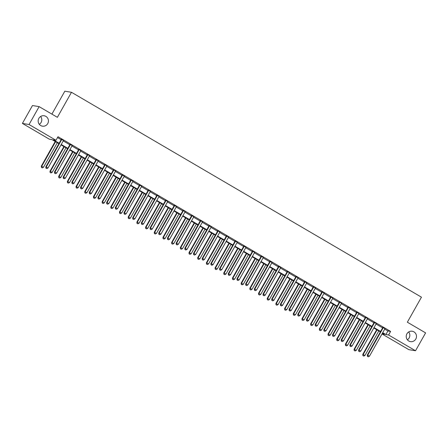 <?xml version="1.0" encoding="UTF-8"?>
<svg xmlns="http://www.w3.org/2000/svg" width="448" height="448" viewBox="0 0 448 448"><rect width="100%" height="100%" fill="white"/><g stroke="black" fill="none" stroke-linecap="round" stroke-linejoin="round"><path stroke-width="0.67" d="M40.622 116.497A5.27 5.141 -80.6 0 1 39.329 124.337M47.757 123.57A5.27 5.141 -80.6 0 1 42.448 126.168A5.27 5.141 -80.6 0 1 38.858 118.362A5.27 5.141 -80.6 0 1 44.162 115.769A5.27 5.141 -80.6 0 1 47.757 123.57M408.671 331.962A5.27 5.141 -80.6 0 1 407.378 339.802M415.8 339.035A5.27 5.141 -80.6 0 1 410.497 341.634A5.27 5.141 -80.6 0 1 406.907 333.827A5.27 5.141 -80.6 0 1 412.21 331.234A5.27 5.141 -80.6 0 1 415.8 339.035M51.906 114.117L64.826 91.19L71.484 92.288L421.456 297.175L407.355 322.202L425.6 332.886L415.526 350.762L408.867 349.664L382.01 333.945M58.906 143.657L52.035 139.63L49.336 139.182L22.4 123.418L29.058 124.516L55.994 140.286L53.295 139.838L59.13 143.254M29.058 124.516L39.133 106.635L32.474 105.538L22.4 123.418M384.731 329.118L387.906 330.977L390.606 331.419L58.01 136.707L55.994 140.286M57.529 137.564L61.146 139.681M63.252 140.913L69.838 144.766M71.943 146.003L78.523 149.856M80.634 151.088L87.214 154.941M89.32 156.173L95.9 160.026M98.011 161.258L104.591 165.11M106.697 166.348L113.277 170.201M115.388 171.433L121.968 175.286M124.074 176.518L130.654 180.37M132.765 181.608L139.345 185.461M141.45 186.693L148.03 190.546M150.142 191.778L156.722 195.63M158.827 196.868L165.407 200.721M167.518 201.953L174.098 205.806M176.204 207.038L182.784 210.89M184.895 212.128L191.475 215.981M193.581 217.213L200.166 221.066M202.272 222.298L208.852 226.15M210.958 227.382L217.543 231.235M219.649 232.473L226.229 236.326M228.334 237.558L234.92 241.41M237.026 242.642L243.606 246.495M245.717 247.733L252.297 251.586M254.402 252.818L260.982 256.67M263.094 257.902L269.674 261.755M271.779 262.993L278.359 266.846M280.47 268.078L287.05 271.93M289.156 273.162L295.736 277.015M297.847 278.253L304.427 282.106M306.533 283.338L313.113 287.19M315.224 288.422L321.804 292.275M323.91 293.507L330.49 297.36M332.601 298.598L339.181 302.45M341.286 303.682L347.866 307.535M349.978 308.767L356.558 312.62M358.663 313.858L365.249 317.71M367.354 318.942L373.934 322.795M376.04 324.027L382.626 327.88M385.011 328.692L382.788 327.393M376.326 323.607L374.097 322.302M367.634 318.522L365.411 317.218M358.943 313.432L356.72 312.133M350.258 308.347L348.034 307.042M341.566 303.262L339.343 301.958M332.881 298.172L330.652 296.873M324.19 293.087L321.966 291.782M315.504 288.002L313.275 286.698M306.813 282.912L304.59 281.613M298.127 277.827L295.898 276.528M289.436 272.742L287.213 271.438M280.75 267.658L278.522 266.353M272.059 262.567L269.836 261.268M263.374 257.482L261.145 256.178M254.682 252.398L252.459 251.093M245.997 247.307L243.768 246.008M237.306 242.222L235.082 240.918M228.62 237.138L226.391 235.833M219.929 232.047L217.706 230.748M211.243 226.962L209.014 225.658M202.552 221.878L200.329 220.573M193.861 216.787L191.638 215.488M185.175 211.702L182.952 210.403M176.484 206.618L174.261 205.313M167.798 201.533L165.575 200.228M159.107 196.442L156.884 195.143M150.422 191.358L148.193 190.053M141.73 186.273L139.507 184.968M133.045 181.182L130.816 179.883M124.354 176.098L122.13 174.793M115.668 171.013L113.439 169.708M106.977 165.922L104.754 164.623M98.291 160.838L96.062 159.533M89.6 155.753L87.377 154.448M80.914 150.662L78.686 149.363M72.223 145.578L70 144.278M63.538 140.493L61.309 139.188M39.133 106.635L57.378 117.32L71.484 92.288M390.606 331.419L388.59 334.998L415.526 350.762M382.715 332.69L385.89 334.55L388.59 334.998M61.242 144.491L67.822 148.344M69.927 149.576L76.507 153.429M78.618 154.661L85.198 158.514M87.304 159.751L93.884 163.604M95.995 164.836L102.575 168.689M104.681 169.921L111.261 173.774M113.372 175.011L119.952 178.864M122.058 180.096L128.643 183.949M130.749 185.181L137.329 189.034M139.434 190.271L146.02 194.124M148.126 195.356L154.706 199.209M156.811 200.441L163.397 204.294M165.502 205.526L172.082 209.378M174.194 210.616L180.774 214.469M182.879 215.701L189.459 219.554M191.57 220.786L198.15 224.638M200.256 225.876L206.836 229.729M208.947 230.961L215.527 234.814M217.633 236.046L224.213 239.898M226.324 241.136L232.904 244.989M235.01 246.221L241.59 250.074M243.701 251.306L250.281 255.158M252.386 256.396L258.966 260.249M261.078 261.481L267.658 265.334M269.763 266.566L276.343 270.418M278.454 271.65L285.034 275.503M287.14 276.741L293.726 280.594M295.831 281.826L302.411 285.678M304.517 286.91L311.102 290.763M313.208 292.001L319.788 295.854M321.894 297.086L328.479 300.938M330.585 302.17L337.165 306.023M339.27 307.261L345.856 311.114M347.962 312.346L354.542 316.198M356.653 317.43L363.233 321.283M365.338 322.521L371.918 326.374M374.03 327.606L380.61 331.458M382.026 333.911L384.63 334.342L382.491 333.088M380.386 331.856L373.806 328.003M371.694 326.771L365.114 322.918M363.009 321.681L356.423 317.828M354.318 316.596L347.738 312.743M345.632 311.511L339.046 307.658M336.941 306.421L330.361 302.568M328.255 301.336L321.67 297.483M319.564 296.251L312.984 292.398M310.873 291.161L304.293 287.314M302.187 286.076L295.607 282.223M293.496 280.991L286.916 277.138M284.81 275.906L278.23 272.054M276.119 270.816L269.539 266.963M267.434 265.731L260.854 261.878M258.742 260.646L252.162 256.794M250.057 255.556L243.477 251.703M241.366 250.471L234.786 246.618M232.68 245.386L226.1 241.534M223.989 240.296L217.409 236.443M215.303 235.211L208.723 231.358M206.612 230.126L200.032 226.274M197.926 225.036L191.341 221.189M189.235 219.951L182.655 216.098M180.55 214.866L173.964 211.014M171.858 209.782L165.278 205.929M163.173 204.691L156.587 200.838M154.482 199.606L147.902 195.754M145.796 194.522L139.21 190.669M137.105 189.431L130.525 185.578M128.414 184.346L121.834 180.494M119.728 179.262L113.148 175.409M111.037 174.171L104.457 170.318M102.351 169.086L95.771 165.234M93.66 164.002L87.08 160.149M84.974 158.911L78.394 155.064M76.283 153.826L69.703 149.974M67.598 148.742L61.018 144.889M387.906 330.977L385.89 334.55M383.118 327.874L382.67 327.796L367.276 355.118L367.724 355.191L383.118 327.874A0.823 0.801 99.4 0 0 383.219 327.578L383.236 327.466M367.59 356.406L368.284 356.81L367.59 356.406L367.724 355.191L369.466 356.21L384.86 328.888A0.823 0.801 99.4 0 1 385.056 328.653L385.146 328.58M382.67 327.796A0.823 0.801 99.4 0 0 382.771 327.499L382.81 327.214M367.276 355.118L367.41 356.373M368.284 356.81L369.466 356.21M376.684 329.689L362.779 354.374L364.963 355.466L378.795 330.926M377.054 329.907L363.227 354.452L362.908 355.634L363.787 356.07L363.087 355.662M364.963 355.466L363.787 356.07M362.908 355.634L362.779 354.374M374.433 322.784L373.979 322.711L358.59 350.034L359.038 350.106L374.433 322.784A0.823 0.801 99.4 0 0 374.534 322.487L374.545 322.381M358.898 351.316L359.598 351.725L358.898 351.316L359.038 350.106L360.774 351.12L376.169 323.803A0.823 0.801 99.4 0 1 376.37 323.568L376.454 323.495M373.979 322.711A0.823 0.801 99.4 0 0 374.08 322.414L374.119 322.129M358.59 350.034L358.719 351.288M359.598 351.725L360.774 351.12M365.742 317.699L365.294 317.626L349.899 344.943L350.347 345.016L365.742 317.699A0.823 0.801 99.4 0 0 365.842 317.402L365.859 317.29M350.213 346.231L350.907 346.64L350.213 346.231L350.347 345.016L352.089 346.035L367.483 318.718A0.823 0.801 99.4 0 1 367.679 318.478L367.769 318.41M365.294 317.626A0.823 0.801 99.4 0 0 365.394 317.33L365.434 317.044M349.899 344.943L350.034 346.203M350.907 346.64L352.089 346.035M357.056 312.614L356.602 312.536L341.214 339.858L341.662 339.931L357.056 312.614A0.823 0.801 99.4 0 0 357.157 312.318L357.168 312.206M341.522 341.146L342.216 341.55L341.522 341.146L341.662 339.931L343.398 340.95L358.792 313.628A0.823 0.801 99.4 0 1 358.994 313.393L359.078 313.326M356.602 312.536A0.823 0.801 99.4 0 0 356.703 312.245L356.742 311.954M341.214 339.858L341.342 341.113M342.216 341.55L343.398 340.95M367.998 324.604L354.088 349.289L356.278 350.381L370.104 325.836M368.368 324.822L354.536 349.362L354.222 350.543L355.096 350.98L354.402 350.577M356.278 350.381L355.096 350.98M354.222 350.543L354.088 349.289M359.307 319.519L345.402 344.204L347.586 345.296L361.418 320.751M359.677 319.732L345.85 344.277L345.531 345.458L346.405 345.895L345.71 345.486M347.586 345.296L346.405 345.895M345.531 345.458L345.402 344.204M350.622 314.429L336.711 339.114L338.901 340.206L352.727 315.666M350.991 314.647L337.159 339.192L336.846 340.374L337.719 340.81L337.025 340.402M338.901 340.206L337.719 340.81M336.846 340.374L336.711 339.114M348.365 307.524L347.917 307.451L332.522 334.774L332.97 334.846L348.365 307.524A0.823 0.801 99.4 0 0 348.466 307.227L348.482 307.121M332.836 336.056L333.53 336.465L332.836 336.056L332.97 334.846L334.712 335.86L350.106 308.543A0.823 0.801 99.4 0 1 350.302 308.308L350.392 308.235M347.917 307.451A0.823 0.801 99.4 0 0 348.018 307.154L348.057 306.869M332.522 334.774L332.657 336.028M333.53 336.465L334.712 335.86M341.93 309.344L328.026 334.029L330.21 335.121L344.042 310.576M342.3 309.562L328.474 334.102L328.154 335.289L329.028 335.72L328.334 335.317M330.21 335.121L329.028 335.72M328.154 335.289L328.026 334.029M339.679 302.439L339.226 302.366L323.831 329.683L324.285 329.762L339.679 302.439A0.823 0.801 99.4 0 0 339.78 302.142L339.791 302.03M324.145 330.971L324.839 331.38L324.145 330.971L324.285 329.762L326.021 330.775L341.415 303.458A0.823 0.801 99.4 0 1 341.617 303.218L341.701 303.15M339.226 302.366A0.823 0.801 99.4 0 0 339.326 302.07L339.366 301.784M323.831 329.683L323.966 330.943M324.839 331.38L326.021 330.775M333.245 304.259L319.334 328.944L321.524 330.036L335.35 305.491M333.614 304.472L319.782 329.017L319.469 330.198L320.342 330.635L319.648 330.232M321.524 330.036L320.342 330.635M319.469 330.198L319.334 328.944M330.988 297.354L330.54 297.282L315.146 324.598L315.594 324.671L330.988 297.354A0.823 0.801 99.4 0 0 331.089 297.058L331.106 296.946M315.459 325.886L316.154 326.29L315.459 325.886L315.594 324.671L317.335 325.69L332.724 298.368A0.823 0.801 99.4 0 1 332.926 298.133L333.015 298.066M330.54 297.282A0.823 0.801 99.4 0 0 330.641 296.985L330.68 296.699M315.146 324.598L315.28 325.853M316.154 326.29L317.335 325.69M324.554 299.174L310.643 323.854L312.833 324.946L326.665 300.406M324.923 299.387L311.097 323.932L310.778 325.114L311.651 325.55L310.957 325.142M312.833 324.946L311.651 325.55M310.778 325.114L310.643 323.854M322.302 292.27L321.849 292.191L306.454 319.514L306.908 319.586L322.302 292.27A0.823 0.801 99.4 0 0 322.403 291.973L322.414 291.861M306.768 320.796L307.462 321.205L306.768 320.796L306.908 319.586L308.644 320.606L324.038 293.283A0.823 0.801 99.4 0 1 324.24 293.048L324.324 292.975M321.849 292.191A0.823 0.801 99.4 0 0 321.95 291.894L321.989 291.609M306.454 319.514L306.589 320.768M307.462 321.205L308.644 320.606M315.868 294.084L301.958 318.769L304.147 319.861L317.974 295.322M316.238 294.302L302.406 318.842L302.092 320.029L302.966 320.466L302.271 320.057M304.147 319.861L302.966 320.466M302.092 320.029L301.958 318.769M313.611 287.179L313.163 287.106L297.769 314.423L298.217 314.502L313.611 287.179A0.823 0.801 99.4 0 0 313.712 286.882L313.729 286.77M298.082 315.711L298.777 316.12L298.082 315.711L298.217 314.502L299.958 315.515L315.347 288.198A0.823 0.801 99.4 0 1 315.549 287.958L315.638 287.89M313.163 287.106A0.823 0.801 99.4 0 0 313.264 286.81L313.303 286.524M297.769 314.423L297.903 315.683M298.777 316.12L299.958 315.515M307.177 288.999L293.266 313.684L295.456 314.776L309.282 290.231M307.546 289.218L293.72 313.757L293.401 314.938L294.274 315.375L293.58 314.972M295.456 314.776L294.274 315.375M293.401 314.938L293.266 313.684M304.926 282.094L304.472 282.022L289.078 309.338L289.531 309.411L304.926 282.094A0.823 0.801 99.4 0 0 305.021 281.798L305.038 281.686M289.391 310.626L290.086 311.035L289.391 310.626L289.531 309.411L291.267 310.43L306.662 283.114A0.823 0.801 99.4 0 1 306.863 282.873L306.947 282.806M304.472 282.022A0.823 0.801 99.4 0 0 304.573 281.725L304.612 281.439M289.078 309.338L289.212 310.598M290.086 311.035L291.267 310.43M298.491 283.914L284.581 308.594L286.77 309.686L300.597 285.146M298.861 284.127L285.029 308.672L284.715 309.854L285.589 310.29L284.894 309.882M286.77 309.686L285.589 310.29M284.715 309.854L284.581 308.594M296.234 277.01L295.786 276.931L280.392 304.254L280.84 304.326L296.234 277.01A0.823 0.801 99.4 0 0 296.335 276.713L296.352 276.601M280.706 305.542L281.4 305.945L280.706 305.542L280.84 304.326L282.582 305.346L297.97 278.023A0.823 0.801 99.4 0 1 298.172 277.788L298.262 277.715M295.786 276.931A0.823 0.801 99.4 0 0 295.887 276.634L295.926 276.349M280.392 304.254L280.526 305.508M281.4 305.945L282.582 305.346M289.8 278.824L275.89 303.509L278.079 304.601L291.906 280.062M290.17 279.042L276.343 303.582L276.024 304.769L276.898 305.206L276.203 304.797M278.079 304.601L276.898 305.206M276.024 304.769L275.89 303.509M287.549 271.919L287.095 271.846L271.701 299.163L272.154 299.242L287.549 271.919A0.823 0.801 99.4 0 0 287.644 271.622L287.661 271.51M272.014 300.451L272.709 300.86L272.014 300.451L272.154 299.242L273.89 300.255L289.285 272.938A0.823 0.801 99.4 0 1 289.486 272.703L289.57 272.63M287.095 271.846A0.823 0.801 99.4 0 0 287.196 271.55L287.235 271.264M271.701 299.163L271.835 300.423M272.709 300.86L273.89 300.255M281.114 273.739L267.204 298.424L269.394 299.516L283.22 274.971M281.484 273.958L267.652 298.497L267.338 299.678L268.212 300.115L267.518 299.712M269.394 299.516L268.212 300.115M267.338 299.678L267.204 298.424M278.858 266.834L278.41 266.762L263.015 294.078L263.463 294.151L278.858 266.834A0.823 0.801 99.4 0 0 278.958 266.538L278.975 266.426M263.329 295.366L264.023 295.775L263.329 295.366L263.463 294.151L265.199 295.17L280.594 267.854A0.823 0.801 99.4 0 1 280.795 267.613L280.885 267.546M278.41 266.762A0.823 0.801 99.4 0 0 278.51 266.465L278.55 266.179M263.015 294.078L263.144 295.338M264.023 295.775L265.199 295.17M272.423 268.654L258.513 293.339L260.702 294.426L274.529 269.886M272.793 268.867L258.966 293.412L258.647 294.594L259.521 295.03L258.826 294.622M260.702 294.426L259.521 295.03M258.647 294.594L258.513 293.339M270.166 261.75L269.718 261.671L254.324 288.994L254.778 289.066L270.166 261.75A0.823 0.801 99.4 0 0 270.267 261.453L270.284 261.341M254.638 290.282L255.332 290.685L254.638 290.282L254.778 289.066L256.514 290.086L271.908 262.763A0.823 0.801 99.4 0 1 272.11 262.528L272.194 262.455M269.718 261.671A0.823 0.801 99.4 0 0 269.819 261.374L269.858 261.089M254.324 288.994L254.458 290.248M255.332 290.685L256.514 290.086M263.738 263.564L249.827 288.249L252.011 289.341L265.843 264.802M264.107 263.782L250.275 288.327L249.956 289.509L250.835 289.946L250.141 289.537M252.011 289.341L250.835 289.946M249.956 289.509L249.827 288.249M261.481 256.659L261.033 256.586L245.638 283.909L246.086 283.982L261.481 256.659A0.823 0.801 99.4 0 0 261.582 256.362L261.598 256.256M245.952 285.191L246.646 285.6L245.952 285.191L246.086 283.982L247.822 284.995L263.217 257.678A0.823 0.801 99.4 0 1 263.418 257.443L263.508 257.37M261.033 256.586A0.823 0.801 99.4 0 0 261.128 256.29L261.173 256.004M245.638 283.909L245.767 285.163M246.646 285.6L247.822 284.995M255.046 258.479L241.136 283.164L243.326 284.256L257.152 259.711M255.416 258.698L241.59 283.237L241.27 284.418L242.144 284.855L241.45 284.452M243.326 284.256L242.144 284.855M241.27 284.418L241.136 283.164M252.79 251.574L252.342 251.502L236.947 278.818L237.401 278.891L252.79 251.574A0.823 0.801 99.4 0 0 252.89 251.278L252.907 251.166M237.261 280.106L237.955 280.515L237.261 280.106L237.401 278.891L239.137 279.91L254.531 252.594A0.823 0.801 99.4 0 1 254.733 252.353L254.817 252.286M252.342 251.502A0.823 0.801 99.4 0 0 252.442 251.205L252.482 250.919M236.947 278.818L237.082 280.078M237.955 280.515L239.137 279.91M246.355 253.394L232.45 278.079L234.634 279.171L248.466 254.626M246.73 253.607L232.898 278.152L232.579 279.334L233.458 279.77L232.764 279.362M234.634 279.171L233.458 279.77M232.579 279.334L232.45 278.079M244.104 246.49L243.656 246.411L228.262 273.734L228.71 273.806L244.104 246.49A0.823 0.801 99.4 0 0 244.205 246.193L244.222 246.081M228.575 275.022L229.27 275.425L228.575 275.022L228.71 273.806L230.446 274.826L245.84 247.503A0.823 0.801 99.4 0 1 246.042 247.268L246.126 247.195M243.656 246.411A0.823 0.801 99.4 0 0 243.751 246.12L243.796 245.829M228.262 273.734L228.39 274.988M229.27 275.425L230.446 274.826M237.67 248.304L223.759 272.989L225.949 274.081L239.775 249.542M238.039 248.522L224.213 273.067L223.894 274.249L224.767 274.686L224.073 274.277M225.949 274.081L224.767 274.686M223.894 274.249L223.759 272.989M235.413 241.399L234.965 241.326L219.57 268.649L220.024 268.722L235.413 241.399A0.823 0.801 99.4 0 0 235.514 241.102L235.53 240.996M219.884 269.931L220.578 270.34L219.884 269.931L220.024 268.722L221.76 269.735L237.154 242.418A0.823 0.801 99.4 0 1 237.356 242.183L237.44 242.11M234.965 241.326A0.823 0.801 99.4 0 0 235.066 241.03L235.105 240.744M219.57 268.649L219.705 269.903M220.578 270.34L221.76 269.735M228.978 243.219L215.074 267.904L217.258 268.996L231.09 244.451M229.348 243.438L215.522 267.977L215.202 269.164L216.082 269.595L215.382 269.192M217.258 268.996L216.082 269.595M215.202 269.164L215.074 267.904M226.727 236.314L226.279 236.242L210.885 263.558L211.333 263.637L226.727 236.314A0.823 0.801 99.4 0 0 226.828 236.018L226.845 235.906M211.193 264.846L211.893 265.255L211.193 264.846L211.333 263.637L213.069 264.65L228.463 237.334A0.823 0.801 99.4 0 1 228.665 237.093L228.749 237.026M226.279 236.242A0.823 0.801 99.4 0 0 226.374 235.945L226.419 235.659M210.885 263.558L211.014 264.818M211.893 265.255L213.069 264.65M220.293 238.134L206.382 262.819L208.572 263.911L222.398 239.366M220.662 238.347L206.836 262.892L206.517 264.074L207.39 264.51L206.696 264.107M208.572 263.911L207.39 264.51M206.517 264.074L206.382 262.819M218.036 231.23L217.588 231.157L202.194 258.474L202.642 258.546L218.036 231.23A0.823 0.801 99.4 0 0 218.137 230.933L218.154 230.821M202.507 259.762L203.202 260.165L202.507 259.762L202.642 258.546L204.383 259.566L219.778 232.243A0.823 0.801 99.4 0 1 219.974 232.008L220.063 231.941M217.588 231.157A0.823 0.801 99.4 0 0 217.689 230.86L217.728 230.574M202.194 258.474L202.328 259.728M203.202 260.165L204.383 259.566M211.602 233.05L197.697 257.729L199.881 258.821L213.713 234.282M211.971 233.262L198.145 257.807L197.826 258.989L198.705 259.426L198.005 259.017M199.881 258.821L198.705 259.426M197.826 258.989L197.697 257.729M209.35 226.145L208.897 226.066L193.508 253.389L193.956 253.462L209.35 226.145A0.823 0.801 99.4 0 0 209.451 225.848L209.462 225.736M193.816 254.671L194.516 255.08L193.816 254.671L193.956 253.462L195.692 254.481L211.086 227.158A0.823 0.801 99.4 0 1 211.288 226.923L211.372 226.85M208.897 226.066A0.823 0.801 99.4 0 0 208.998 225.77L209.042 225.484M193.508 253.389L193.637 254.643M194.516 255.08L195.692 254.481M202.916 227.959L189.006 252.644L191.195 253.736L205.022 229.197M203.286 228.178L189.454 252.717L189.14 253.904L190.014 254.341L189.319 253.932M191.195 253.736L190.014 254.341M189.14 253.904L189.006 252.644M200.659 221.054L200.211 220.982L184.817 248.298L185.265 248.377L200.659 221.054A0.823 0.801 99.4 0 0 200.76 220.758L200.777 220.646M185.13 249.586L185.825 249.995L185.13 249.586L185.265 248.377L187.006 249.39L202.401 222.074A0.823 0.801 99.4 0 1 202.597 221.833L202.686 221.766M200.211 220.982A0.823 0.801 99.4 0 0 200.312 220.685L200.351 220.399M184.817 248.298L184.951 249.558M185.825 249.995L187.006 249.39M194.225 222.874L180.32 247.559L182.504 248.651L196.336 224.106M194.594 223.093L180.768 247.632L180.449 248.814L181.328 249.25L180.628 248.847M182.504 248.651L181.328 249.25M180.449 248.814L180.32 247.559M191.974 215.97L191.52 215.897L176.131 243.214L176.579 243.286L191.974 215.97A0.823 0.801 99.4 0 0 192.074 215.673L192.086 215.561M176.439 244.502L177.134 244.91L176.439 244.502L176.579 243.286L178.315 244.306L193.71 216.989A0.823 0.801 99.4 0 1 193.911 216.748L193.995 216.681M191.52 215.897A0.823 0.801 99.4 0 0 191.621 215.6L191.66 215.314M176.131 243.214L176.26 244.474M177.134 244.91L178.315 244.306M185.539 217.79L171.629 242.469L173.818 243.561L187.645 219.022M185.909 218.002L172.077 242.547L171.763 243.729L172.637 244.166L171.942 243.757M173.818 243.561L172.637 244.166M171.763 243.729L171.629 242.469M183.282 210.885L182.834 210.806L167.44 238.129L167.888 238.202L183.282 210.885A0.823 0.801 99.4 0 0 183.383 210.588L183.4 210.476M167.754 239.417L168.448 239.82L167.754 239.417L167.888 238.202L169.63 239.221L185.024 211.898A0.823 0.801 99.4 0 1 185.22 211.663L185.31 211.59M182.834 210.806A0.823 0.801 99.4 0 0 182.935 210.51L182.974 210.224M167.44 238.129L167.574 239.383M168.448 239.82L169.63 239.221M176.848 212.699L162.943 237.384L165.127 238.476L178.959 213.937M177.218 212.918L163.391 237.457L163.072 238.644L163.946 239.081L163.251 238.672M165.127 238.476L163.946 239.081M163.072 238.644L162.943 237.384M174.597 205.794L174.143 205.722L158.754 233.038L159.202 233.117L174.597 205.794A0.823 0.801 99.4 0 0 174.698 205.498L174.709 205.386M159.062 234.326L159.757 234.735L159.062 234.326L159.202 233.117L160.938 234.13L176.333 206.814A0.823 0.801 99.4 0 1 176.534 206.578L176.618 206.506M174.143 205.722A0.823 0.801 99.4 0 0 174.244 205.425L174.283 205.139M158.754 233.038L158.883 234.298M159.757 234.735L160.938 234.13M168.162 207.614L154.252 232.299L156.442 233.391L170.268 208.846M168.532 207.833L154.7 232.372L154.386 233.554L155.26 233.99L154.566 233.587M156.442 233.391L155.26 233.99M154.386 233.554L154.252 232.299M165.906 200.71L165.458 200.637L150.063 227.954L150.511 228.026L165.906 200.71A0.823 0.801 99.4 0 0 166.006 200.413L166.023 200.301M150.377 229.242L151.071 229.65L150.377 229.242L150.511 228.026L152.253 229.046L167.642 201.729A0.823 0.801 99.4 0 1 167.843 201.488L167.933 201.421M165.458 200.637A0.823 0.801 99.4 0 0 165.558 200.34L165.598 200.054M150.063 227.954L150.198 229.214M151.071 229.65L152.253 229.046M159.471 202.53L145.561 227.214L147.75 228.301L161.582 203.762M159.841 202.742L146.014 227.287L145.695 228.469L146.569 228.906L145.874 228.497M147.75 228.301L146.569 228.906M145.695 228.469L145.561 227.214M157.22 195.625L156.766 195.546L141.372 222.869L141.826 222.942L157.22 195.625A0.823 0.801 99.4 0 0 157.321 195.328L157.332 195.216M141.686 224.157L142.38 224.56L141.686 224.157L141.826 222.942L143.562 223.961L158.956 196.638A0.823 0.801 99.4 0 1 159.158 196.403L159.242 196.33M156.766 195.546A0.823 0.801 99.4 0 0 156.867 195.25L156.906 194.964M141.372 222.869L141.506 224.123M142.38 224.56L143.562 223.961M150.786 197.439L136.875 222.124L139.065 223.216L152.891 198.677M151.155 197.658L137.323 222.202L137.01 223.384L137.883 223.821L137.189 223.412M139.065 223.216L137.883 223.821M137.01 223.384L136.875 222.124M148.529 190.534L148.081 190.462L132.686 217.778L133.134 217.857L148.529 190.534A0.823 0.801 99.4 0 0 148.63 190.238L148.646 190.131M133 219.066L133.694 219.475L133 219.066L133.134 217.857L134.876 218.87L150.265 191.554A0.823 0.801 99.4 0 1 150.466 191.318L150.556 191.246M148.081 190.462A0.823 0.801 99.4 0 0 148.182 190.165L148.221 189.879M132.686 217.778L132.821 219.038M133.694 219.475L134.876 218.87M142.094 192.354L128.184 217.039L130.374 218.131L144.2 193.586M142.464 192.573L128.638 217.112L128.318 218.294L129.192 218.73L128.498 218.327M130.374 218.131L129.192 218.73M128.318 218.294L128.184 217.039M139.843 185.45L139.39 185.377L123.995 212.694L124.449 212.766L139.843 185.45A0.823 0.801 99.4 0 0 139.938 185.153L139.955 185.041M124.309 213.982L125.003 214.39L124.309 213.982L124.449 212.766L126.185 213.786L141.579 186.469A0.823 0.801 99.4 0 1 141.781 186.228L141.865 186.161M139.39 185.377A0.823 0.801 99.4 0 0 139.49 185.08L139.53 184.794M123.995 212.694L124.13 213.954M125.003 214.39L126.185 213.786M133.409 187.27L119.498 211.954L121.688 213.046L135.514 188.502M133.778 187.482L119.946 212.027L119.633 213.209L120.506 213.646L119.812 213.237M121.688 213.046L120.506 213.646M119.633 213.209L119.498 211.954M131.152 180.365L130.704 180.286L115.31 207.609L115.758 207.682L131.152 180.365A0.823 0.801 99.4 0 0 131.253 180.068L131.27 179.956M115.623 208.897L116.318 209.3L115.623 208.897L115.758 207.682L117.499 208.701L132.888 181.378A0.823 0.801 99.4 0 1 133.09 181.143L133.179 181.07M130.704 180.286A0.823 0.801 99.4 0 0 130.805 179.995L130.844 179.704M115.31 207.609L115.444 208.863M116.318 209.3L117.499 208.701M124.718 182.179L110.807 206.864L112.997 207.956L126.823 183.417M125.087 182.398L111.261 206.942L110.942 208.124L111.815 208.561L111.121 208.152M112.997 207.956L111.815 208.561M110.942 208.124L110.807 206.864M122.466 175.274L122.013 175.202L106.618 202.524L107.072 202.597L122.466 175.274A0.823 0.801 99.4 0 0 122.562 174.978L122.578 174.871M106.932 203.806L107.626 204.215L106.932 203.806L107.072 202.597L108.808 203.61L124.202 176.294A0.823 0.801 99.4 0 1 124.404 176.058L124.488 175.986M122.013 175.202A0.823 0.801 99.4 0 0 122.114 174.905L122.153 174.619M106.618 202.524L106.753 203.778M107.626 204.215L108.808 203.61M116.032 177.094L102.122 201.779L104.311 202.871L118.138 178.326M116.402 177.313L102.57 201.852L102.256 203.039L103.13 203.47L102.435 203.067M104.311 202.871L103.13 203.47M102.256 203.039L102.122 201.779M113.775 170.19L113.327 170.117L97.933 197.434L98.381 197.512L113.775 170.19A0.823 0.801 99.4 0 0 113.876 169.893L113.893 169.781M98.246 198.722L98.941 199.13L98.246 198.722L98.381 197.512L100.117 198.526L115.511 171.209A0.823 0.801 99.4 0 1 115.713 170.968L115.802 170.901M113.327 170.117A0.823 0.801 99.4 0 0 113.428 169.82L113.467 169.534M97.933 197.434L98.062 198.694M98.941 199.13L100.117 198.526M107.341 172.01L93.43 196.694L95.62 197.786L109.446 173.242M107.71 172.222L93.884 196.767L93.565 197.949L94.438 198.386L93.744 197.982M95.62 197.786L94.438 198.386M93.565 197.949L93.43 196.694M105.084 165.105L104.636 165.032L89.242 192.349L89.695 192.422L105.084 165.105A0.823 0.801 99.4 0 0 105.185 164.808L105.202 164.696M89.555 193.637L90.25 194.04L89.555 193.637L89.695 192.422L91.431 193.441L106.826 166.118A0.823 0.801 99.4 0 1 107.027 165.883L107.111 165.816M104.636 165.032A0.823 0.801 99.4 0 0 104.737 164.735L104.776 164.45M89.242 192.349L89.376 193.603M90.25 194.04L91.431 193.441M98.655 166.925L84.745 191.604L86.929 192.696L100.761 168.157M99.025 167.138L85.193 191.682L84.874 192.864L85.753 193.301L85.058 192.892M86.929 192.696L85.753 193.301M84.874 192.864L84.745 191.604M96.398 160.014L95.95 159.942L80.556 187.264L81.004 187.337L96.398 160.014A0.823 0.801 99.4 0 0 96.499 159.723L96.516 159.611M80.87 188.546L81.564 188.955L80.87 188.546L81.004 187.337L82.74 188.356L98.134 161.034A0.823 0.801 99.4 0 1 98.336 160.798L98.426 160.726M95.95 159.942A0.823 0.801 99.4 0 0 96.051 159.645L96.09 159.359M80.556 187.264L80.685 188.518M81.564 188.955L82.74 188.356M89.964 161.834L76.054 186.519L78.243 187.611L92.07 163.072M90.334 162.053L76.507 186.592L76.188 187.779L77.062 188.216L76.367 187.807M78.243 187.611L77.062 188.216M76.188 187.779L76.054 186.519M87.707 154.93L87.259 154.857L71.865 182.174L72.318 182.252L87.707 154.93A0.823 0.801 99.4 0 0 87.808 154.633L87.825 154.521M72.178 183.462L72.873 183.87L72.178 183.462L72.318 182.252L74.054 183.266L89.449 155.949A0.823 0.801 99.4 0 1 89.65 155.708L89.734 155.641M87.259 154.857A0.823 0.801 99.4 0 0 87.36 154.56L87.399 154.274M71.865 182.174L71.999 183.434M72.873 183.87L74.054 183.266M81.273 156.75L67.368 181.434L69.552 182.526L83.384 157.982M81.648 156.968L67.816 181.507L67.497 182.689L68.376 183.126L67.682 182.722M69.552 182.526L68.376 183.126M67.497 182.689L67.368 181.434M79.022 149.845L78.574 149.772L63.179 177.089L63.627 177.162L79.022 149.845A0.823 0.801 99.4 0 0 79.122 149.548L79.139 149.436M63.493 178.377L64.187 178.78L63.493 178.377L63.627 177.162L65.363 178.181L80.758 150.864A0.823 0.801 99.4 0 1 80.959 150.623L81.049 150.556M78.574 149.772A0.823 0.801 99.4 0 0 78.669 149.475L78.714 149.19M63.179 177.089L63.308 178.349M64.187 178.78L65.363 178.181M72.587 151.665L58.677 176.344L60.866 177.436L74.693 152.897M72.957 151.878L59.13 176.422L58.811 177.604L59.685 178.041L58.99 177.632M60.866 177.436L59.685 178.041M58.811 177.604L58.677 176.344M70.33 144.76L69.882 144.682L54.488 172.004L54.942 172.077L70.33 144.76A0.823 0.801 99.4 0 0 70.431 144.463L70.448 144.351M54.802 173.292L55.496 173.695L54.802 173.292L54.942 172.077L56.678 173.096L72.072 145.774A0.823 0.801 99.4 0 1 72.274 145.538L72.358 145.466M69.882 144.682A0.823 0.801 99.4 0 0 69.983 144.385L70.022 144.099M54.488 172.004L54.622 173.258M55.496 173.695L56.678 173.096M63.896 146.574L49.991 171.259L52.175 172.351L66.007 147.812M64.266 146.793L50.439 171.332L50.12 172.519L50.999 172.956L50.305 172.547M52.175 172.351L50.999 172.956M50.12 172.519L49.991 171.259M61.645 139.67L61.197 139.597L45.802 166.914L46.25 166.992L61.645 139.67A0.823 0.801 99.4 0 0 61.746 139.373L61.762 139.261M46.11 168.202L46.81 168.61L46.11 168.202L46.25 166.992L47.986 168.006L63.381 140.689A0.823 0.801 99.4 0 1 63.582 140.454L63.666 140.381M61.197 139.597A0.823 0.801 99.4 0 0 61.292 139.3L61.337 139.014M45.802 166.914L45.931 168.174M46.81 168.61L47.986 168.006M55.21 141.49L41.3 166.174L43.49 167.266L57.316 142.722M55.58 141.708L41.754 166.247L41.434 167.429L42.308 167.866L41.614 167.462M43.49 167.266L42.308 167.866M41.434 167.429L41.3 166.174M383.219 327.578L382.771 327.499M374.534 322.487L374.08 322.414M365.842 317.402L365.394 317.33M357.157 312.318L356.703 312.245M348.466 307.227L348.018 307.154M339.78 302.142L339.326 302.07M331.089 297.058L330.641 296.985M322.403 291.973L321.95 291.894M313.712 286.882L313.264 286.81M305.021 281.798L304.573 281.725M296.335 276.713L295.887 276.634M287.644 271.622L287.196 271.55M278.958 266.538L278.51 266.465M270.267 261.453L269.819 261.374M261.582 256.362L261.128 256.29M252.89 251.278L252.442 251.205M244.205 246.193L243.751 246.12M235.514 241.102L235.066 241.03M226.828 236.018L226.374 235.945M218.137 230.933L217.689 230.86M209.451 225.848L208.998 225.77M200.76 220.758L200.312 220.685M192.074 215.673L191.621 215.6M183.383 210.588L182.935 210.51M174.698 205.498L174.244 205.425M166.006 200.413L165.558 200.34M157.321 195.328L156.867 195.25M148.63 190.238L148.182 190.165M139.938 185.153L139.49 185.08M131.253 180.068L130.805 179.995M122.562 174.978L122.114 174.905M113.876 169.893L113.428 169.82M105.185 164.808L104.737 164.735M96.499 159.723L96.051 159.645M87.808 154.633L87.36 154.56M79.122 149.548L78.669 149.475M70.431 144.463L69.983 144.385M61.746 139.373L61.292 139.3"/></g></svg>
